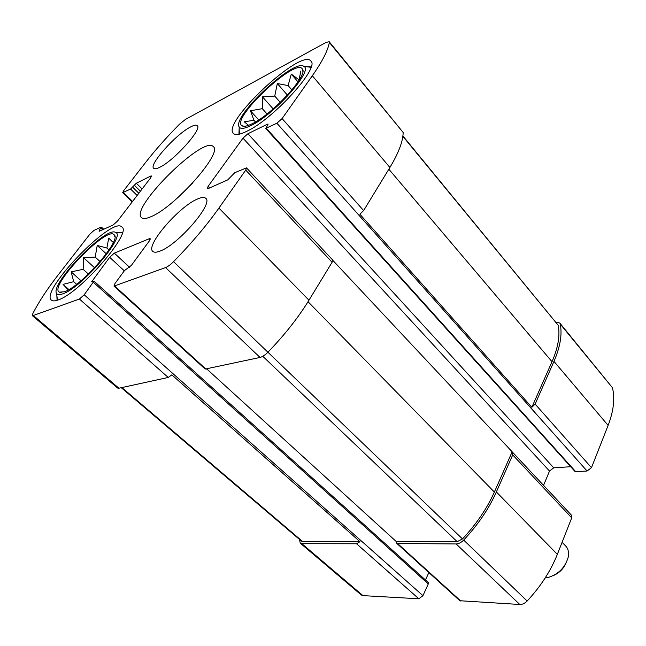 <?xml version="1.0" encoding="UTF-8"?>
<svg xmlns="http://www.w3.org/2000/svg" width="646" height="646" viewBox="0 0 646 646"><rect width="100%" height="100%" fill="white"/><g stroke="black" fill="none" stroke-linecap="round" stroke-linejoin="round"><path stroke-width="0.97" d="M252.085 123.782C272.499 114.39 308.651 74.847 302.376 69.025C295.989 57.244 230.856 118.283 241.798 125.631C243.461 126.947 246.885 126.333 252.085 123.782M248.516 125.34L244.269 121.811L253.935 120.253L250.47 110.765L262.324 108.673L262.494 96.86L274.744 96.068L277.32 83.536L288.1 85.563L291.306 74.08L299.05 79.846L300.866 71.028M64.422 291.774C81.299 286.331 121.674 239.997 114.294 234.934C107.745 224.751 48.442 286.178 59.206 292.145L64.422 291.774M68.29 289.909L63.058 284.393L73.692 281.68L71.149 271.877L83.148 269.309L83.576 257.738L95.212 257.084L97.223 245.464L106.881 248.032L108.73 238.116L112.687 242M299.534 539.467L300.228 543.133L301.819 543.657L356.544 543.762L359.967 541.695L171.812 374.841L168.226 377.458L118.904 388.214L117.596 388.044L32.494 315.773L32.825 313.593C38.712 301.989 47.223 289.012 58.366 274.671L89.899 234.118L94.05 230.364L101.099 227.134L99.274 230.315L99.952 230.953M99.274 230.315L99.129 231.325L113.211 224.945L117.548 221.037L150.631 177.852L151.463 175.978L150.663 176.1L136.29 183.238L130.573 189.036L122.7 192.678L123.564 190.812L145.826 162.17C155.484 149.791 166.708 137.138 179.491 124.226L185.305 119.51L326.141 42.37L329.218 41.724L329.339 42.45C327.99 50.356 322.314 61.459 312.317 75.768L282.1 118.573L276.876 123.224L265.708 128.417L267.751 125.058L268.098 124.089L267.444 124.177L247.943 133.722L242.985 138.155L208.117 186.355L207.301 188.584L208.4 188.487L227.699 179.903L234.764 172.692L246.489 167.871L245.722 170.1L218.921 208.077C206.607 225.462 191.482 243.324 173.548 261.662C170.512 264.699 167.847 266.669 165.554 267.581L113.987 286.121L115.036 283.408L124.525 270.545L131.356 265.401L149.21 241.128L150.155 238.681L149.266 238.729L114.342 253.135L109.675 257.302L91.684 281.761L94.025 281.115L428.225 582.474L428.29 583.944L422.944 595.669L418.85 598.785L362.979 595.628L361.308 594.998L300.228 543.133M94.025 281.115L84.19 294.786L79.418 299.033L32.494 315.773M329.218 41.724L403.152 132.47C403.007 141.353 398.59 153.021 389.901 167.467L363.625 210.564L359.887 214.222L531.852 407.287L535.13 404.089L553.969 361.397L608.12 425.399L591.478 467.672L587.077 471.015L575.747 471.701L574.924 471.418L265.708 128.417M246.489 167.871L332.553 259.862L332.109 262.244L308.966 300.204C298.331 317.541 284.652 334.886 267.92 352.231C265.07 355.09 262.438 356.818 260.031 357.44L205.17 369.068L113.987 286.121M332.747 260.29L512.617 452.305L512.714 454.905L571.718 517.85L557.345 554.341C550.747 570.911 540.686 586.463 527.16 601.014C524.827 603.38 522.372 604.543 519.804 604.495L459.815 600.723L396.87 543.464L396.418 541.687L206.841 369.036M512.617 452.305L571.476 515.209L571.718 517.85M512.714 454.905L496.37 491.953C488.869 508.798 477.967 524.835 463.667 540.08C461.204 542.567 458.7 543.859 456.149 543.956L396.87 543.464M553.969 361.397C560.187 346.999 562.286 334.571 560.284 324.122L559.783 323.024L555.948 322.192M559.783 323.024L612.465 387.753C615.049 398.574 613.603 411.122 608.12 425.399M570.693 466.719L553.735 467.825L549.512 471.055L543.552 485.364M428.863 572.566L425.464 579.987M197.652 198.936C201.657 197.208 204.362 197.006 205.775 198.346C213.883 203.377 177.836 245.109 159.837 251.165C156.397 252.481 154.047 252.554 152.795 251.391C145.116 245.795 179.208 206.244 197.652 198.936M190.562 126.955C194.026 125.122 196.263 124.678 197.264 125.639C202.61 128.82 173.903 160.781 159.667 167.322C156.566 168.856 154.564 169.187 153.659 168.323C148.628 164.778 176.011 134.231 190.562 126.955M58.172 299.946C79.983 293.139 132.624 232.285 121.868 226.98C112.428 215.643 39.366 291.273 51.414 300.156C52.657 301.222 54.91 301.149 58.172 299.946M246.554 131.421C272.992 119.462 320.222 67.418 310.855 61.007C301.302 47.812 221.263 122.893 233.376 133.407C235.305 135.394 239.698 134.731 246.554 131.421M150.906 216.717C174.59 207.471 223.201 152.472 213.301 146.674C203.934 134.659 129.58 208.093 141.474 217.605C143.024 219.067 146.174 218.768 150.906 216.717M512.1 451.95L494.368 492.05C487.036 508.459 476.409 524.092 462.479 538.934L457.174 541.671L396.418 541.687M402.894 135.967L558.241 325.334C560.163 335.54 558.087 347.669 552.015 361.703L531.852 407.287M359.967 541.695L301.73 541.332L121.262 387.705M192.831 182.842L177.892 197.587M250.705 125.679C273.589 115.206 313.585 70.422 303.943 66.449C294.503 57.769 231.502 116.837 239.198 126.963C240.554 129.176 244.39 128.748 250.705 125.679M310.823 67.289L304.904 66.506M239.165 127.94L239.367 134.005M62.864 293.809C81.743 287.728 126.366 235.459 115.65 232.495C106.485 225.22 48.838 284.918 56.759 293.655C57.704 294.931 59.739 294.98 62.864 293.809M122.352 232.721L117.055 232.471M56.824 295.036L57.421 300.212M68.904 289.553L63.058 284.393M76.616 284.28L73.692 281.68M81.016 280.711L71.149 271.877M88.389 274.041L83.148 269.309M94.591 267.767L83.576 257.738M100.122 261.59L95.212 257.084M106.283 253.838L97.223 245.464M108.98 249.986L106.881 248.032M255.461 121.941L253.935 120.253M258.723 119.922L250.47 110.765M267.04 113.954L262.324 108.673M273.177 108.908L262.494 96.86M280.307 102.399L274.744 96.068M287.413 95.123L277.32 83.536M291.919 89.972L288.1 85.563M298.008 81.897L291.306 74.08M553.832 575.368C559.291 572.881 563.296 568.924 565.848 563.498M545.184 577.944L547.542 577.645C558.144 574.601 565.032 567.802 568.205 557.232C569.102 552.54 568.278 548.817 565.735 546.072L562.093 542.293M79.418 299.033L168.226 377.458M356.544 543.762L418.85 598.785M84.19 294.786L422.944 595.669M33.624 315.749L118.904 388.214M123.402 192.573L132.543 201.463M329.339 42.45L403.152 132.47M312.317 75.768L389.901 167.467M282.1 118.573L363.625 210.564M276.876 123.224L587.077 471.015M535.13 404.089L591.478 467.672M245.722 170.1L332.109 262.244M218.921 208.077L308.966 300.204M173.548 261.662L462.479 538.934M165.554 267.581L260.031 357.44M114.786 286.113L206.074 369.205M397.952 543.843L460.937 601.168M301.819 543.657L362.979 595.628M100.962 228.135L102.657 229.726M150.663 176.1L151.334 176.77M136.29 183.238L142.104 188.971M134.231 185.111L140.408 191.192M132.632 187.17L138.833 193.251M130.573 189.036L137.138 195.463M560.284 324.122L612.465 387.753M266.354 128.328L575.747 471.701M267.444 124.177L267.953 124.735M247.943 133.722L553.735 467.825M242.985 138.155L549.512 471.055M208.117 186.355L209.651 187.929M496.37 491.953L557.345 554.341M463.667 540.08L527.16 601.014M456.149 543.956L519.804 604.495M149.266 238.729L150.13 239.569M114.342 253.135L129.507 267.242M109.675 257.302L124.307 270.835M92.208 280.485L93.137 281.325M93.5 282.399L428.29 583.944M308.037 301.714L494.368 492.05M262.793 356.301L457.174 541.671M402.854 136.298L558.241 325.334M388.844 169.204L552.015 361.703M121.884 387.568L302.861 541.711M302.821 71.318L302.376 69.025M243.946 126.309L241.798 125.631M114.859 236.824L114.294 234.934M61.2 292.573L59.206 292.145M122.7 192.678L132.196 201.915M101.43 227.101L103.715 229.249M239.198 126.963L238.972 133.447M303.943 66.449L310.322 66.829M56.759 293.655L57.05 299.792M115.65 232.495L121.9 232.39"/></g></svg>
